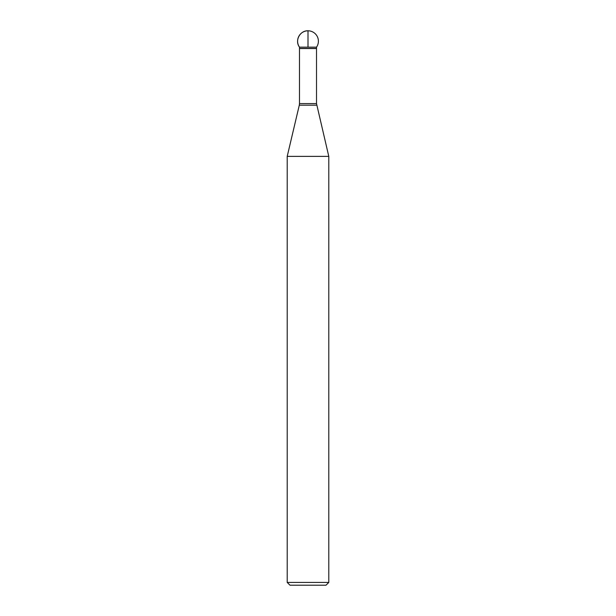 <?xml version="1.0" encoding="UTF-8"?>
<svg xmlns="http://www.w3.org/2000/svg" width="616" height="616" viewBox="0 0 616 616"><rect width="100%" height="100%" fill="white"/><g stroke="black" fill="none" stroke-linecap="round" stroke-linejoin="round"><path stroke-width="0.92" d="M316.516 48.448L316.516 47.155A10.395 10.395 0 0 0 308 30.8L308 47.155L299.484 47.155C294.533 40.764 299.923 30.407 308 30.8A10.395 10.395 0 0 0 299.484 47.155L316.516 47.155L299.484 47.155L299.484 48.448L316.516 48.448L316.516 103.588L328.79 156.372L287.21 156.372L287.21 582.428L328.79 582.428L328.79 156.372M328.79 582.428L326.018 585.2L289.982 585.2L287.21 582.428M316.701 105.182L299.299 105.182L287.21 156.372M316.516 48.541L299.484 48.541L299.484 103.588L316.516 103.588M299.484 103.588L299.299 105.182"/></g></svg>
